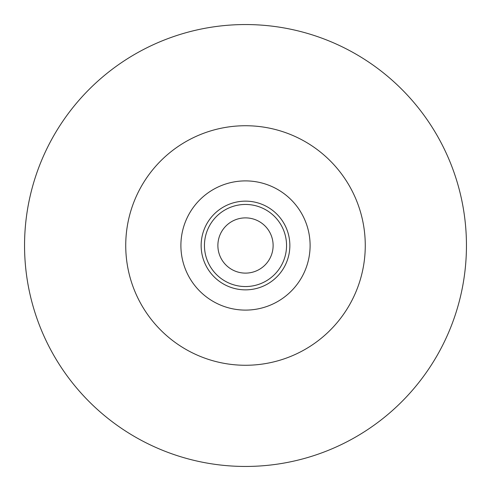 <?xml version="1.0" encoding="UTF-8"?>
<svg xmlns="http://www.w3.org/2000/svg" width="491" height="491" viewBox="0 0 491 491"><rect width="100%" height="100%" fill="white"/><g stroke="black" fill="none" stroke-linecap="round" stroke-linejoin="round"><path stroke-width="0.74" d="M245.5 466.45A220.95 220.95 0 0 0 466.45 245.5A220.95 220.95 0 0 0 245.5 24.55A220.95 220.95 0 0 0 24.55 245.5A220.95 220.95 0 0 0 245.5 466.45M245.5 273.119A27.619 27.619 0 0 0 273.119 245.5A27.619 27.619 0 0 0 245.5 217.881A27.619 27.619 0 0 0 217.881 245.5A27.619 27.619 0 0 0 245.5 273.119M245.5 125.733A119.767 119.767 0 0 0 125.733 245.5A119.767 119.767 0 0 0 245.5 365.267A119.767 119.767 0 0 0 365.267 245.5A119.767 119.767 0 0 0 245.5 125.733M245.5 180.897A64.603 64.603 0 0 0 180.897 245.5A64.603 64.603 0 0 0 245.5 310.103A64.603 64.603 0 0 0 310.103 245.5A64.603 64.603 0 0 0 245.5 180.897M245.5 201.144A44.356 44.356 0 0 1 289.856 245.5A44.356 44.356 0 0 1 245.5 289.856A44.356 44.356 0 0 1 201.144 245.5A44.356 44.356 0 0 1 245.5 201.144M245.5 204.452A41.048 41.048 0 0 1 286.548 245.5A41.048 41.048 0 0 1 245.5 286.548A41.048 41.048 0 0 1 204.452 245.5A41.048 41.048 0 0 1 245.5 204.452"/></g></svg>

